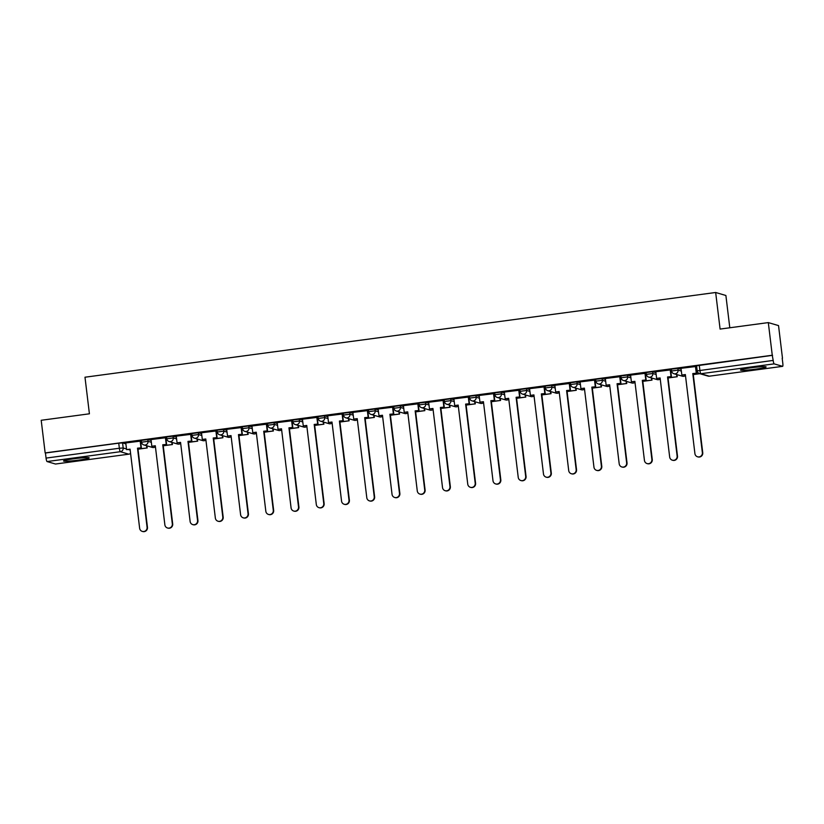 <?xml version="1.0" encoding="UTF-8"?>
<svg xmlns="http://www.w3.org/2000/svg" width="824" height="824" viewBox="0 0 824 824"><rect width="100%" height="100%" fill="white"/><g stroke="black" fill="none" stroke-linecap="round" stroke-linejoin="round"><path stroke-width="1.24" d="M78.671 460.101A12.927 0.968 173.1 0 0 89.188 457.866A12.927 0.968 173.1 0 0 74.026 458.741A12.927 0.968 173.1 0 0 63.52 460.966A12.927 0.968 173.1 0 0 78.671 460.101M755.629 369.152A12.927 0.968 173.1 0 0 766.135 366.927A12.927 0.968 173.1 0 0 750.983 367.792A12.927 0.968 173.1 0 0 740.477 370.028A12.927 0.968 173.1 0 0 755.629 369.152M151.132 440.479L147.815 439.511L141.347 440.387M176.367 437.091L173.05 436.123L166.582 436.988M201.612 433.702L198.296 432.734L191.827 433.599M226.847 430.313L223.531 429.345L217.062 430.21M252.093 426.925L248.776 425.946L242.308 426.822M277.327 423.526L274.011 422.558L267.543 423.433M302.573 420.137L299.256 419.169L292.788 420.034M327.808 416.748L324.491 415.78L318.023 416.645M353.053 413.36L349.737 412.391L343.268 413.257M378.288 409.971L374.972 408.992L368.503 409.868M403.533 406.572L400.217 405.604L393.748 406.479M428.768 403.183L425.452 402.215L418.983 403.08M454.014 399.794L450.697 398.826L444.229 399.692M479.249 396.406L475.932 395.438L469.464 396.303M504.494 393.017L501.177 392.039L494.709 392.914M529.729 389.618L526.412 388.65L519.944 389.525M554.974 386.229L551.658 385.261L545.189 386.126M580.209 382.841L576.893 381.873L570.424 382.738M605.455 379.452L602.138 378.484L595.67 379.349M630.69 376.063L627.373 375.085L620.905 375.96M655.935 372.664L652.618 371.696L646.15 372.572M681.17 369.276L677.853 368.307L671.385 369.173M782.203 358.275L782.8 363.24A3.317 0.567 82.3 0 1 782.646 366.34A3.317 0.567 82.3 0 1 782.604 366.34L774.169 363.868L700.874 373.715L709.309 376.187L782.604 366.34M729.796 327.767L725.893 295.486L715.665 292.489L720.094 329.075L768.308 322.596L772.263 355.247L45.155 452.922L41.2 420.281L89.414 413.803L84.985 377.217L715.665 292.489M768.308 322.596L778.536 325.593L782.481 358.234M55.579 464.015A3.317 0.567 -97.7 0 1 55.538 464.025A3.317 0.567 -97.7 0 1 55.486 464.025L47.061 461.553A3.317 0.567 -97.7 0 1 46.062 458.093L45.444 453.015L118.738 443.168L122.57 442.9L125.887 443.878M697.238 370.872L773.18 360.418L772.263 355.247M773.18 360.418A3.317 0.567 82.3 0 0 774.169 363.868M695.847 366.515L680.974 368.318L681.87 375.033L685.352 374.57L694.92 453.643A3.811 3.739 -73.7 0 0 697.567 456.795A3.811 3.739 -73.7 0 0 702.357 452.644L692.788 373.571L696.661 373.21L695.837 366.453M670.602 369.904L655.822 371.737M645.367 373.293L630.576 375.126M620.122 376.692L605.341 378.515M594.887 380.08L580.096 381.914M569.641 383.469L554.861 385.302M544.406 386.858L529.533 388.671L530.429 395.376L533.911 394.912L543.48 473.985A3.811 3.739 -73.7 0 0 546.127 477.137A3.811 3.739 -73.7 0 0 550.916 472.986L541.347 393.913L545.22 393.563L544.396 386.796M519.161 390.246L504.288 392.059L505.184 398.775L508.666 398.301L518.234 477.374A3.811 3.739 -73.7 0 0 520.881 480.536A3.811 3.739 -73.7 0 0 525.681 476.375L516.112 397.302L519.975 396.952L519.161 390.185M493.926 393.645L479.135 395.469M468.681 397.034L453.9 398.868M443.446 400.423L428.655 402.256M418.201 403.812L403.42 405.645M392.966 407.2L378.092 409.013L378.988 415.729L382.47 415.255L392.039 494.328A3.811 3.739 -73.7 0 0 394.686 497.49A3.811 3.739 -73.7 0 0 399.475 493.329L389.906 414.256L393.779 413.906L392.955 407.138M367.72 410.599L352.847 412.402L353.743 419.117L357.225 418.654L366.793 497.717A3.811 3.739 -73.7 0 0 369.44 500.879A3.811 3.739 -73.7 0 0 374.24 496.718L364.672 417.644L368.534 417.294L367.72 410.537M342.485 413.988L327.695 415.821M317.24 417.377L302.459 419.21M292.005 420.765L277.214 422.599M266.76 424.154L251.979 425.987M241.525 427.553L226.652 429.356L227.548 436.071L231.029 435.608L240.598 514.67A3.811 3.739 -73.7 0 0 243.245 517.832A3.811 3.739 -73.7 0 0 248.034 513.671L238.466 434.598L242.328 434.248L241.514 427.491M216.279 430.942L201.499 432.775M191.044 434.33L176.254 436.164M165.799 437.719L151.019 439.553M140.564 441.108L125.773 442.941M696.929 368.719L696.125 368.833M772.562 355.329L696.63 365.784M671.91 372.088L670.891 372.221M646.665 375.476L645.645 375.61M621.43 378.865L620.41 379.009M596.185 382.254L595.165 382.398M570.95 385.653L569.93 385.787M545.704 389.041L544.685 389.175M520.469 392.43L519.45 392.564M495.224 395.819L494.204 395.963M469.989 399.207L468.969 399.352M444.744 402.606L443.724 402.74M419.509 405.995L418.489 406.129M394.263 409.384L393.244 409.518M369.028 412.773L368.009 412.917M343.783 416.161L342.763 416.305M318.538 419.56L317.528 419.694M293.303 422.949L292.283 423.083M268.058 426.338L267.048 426.472M242.823 429.726L241.803 429.871M217.577 433.115L216.558 433.259M192.342 436.514L191.322 436.648M167.097 439.903L166.077 440.037M141.862 443.291L140.842 443.425M702.357 452.644L702.748 452.757A3.811 3.739 106.3 0 1 697.949 456.908L697.567 456.795M681.87 375.033L685.372 374.735M695.456 366.371L696.27 373.097M693.283 374.57L699.813 373.694M693.262 374.405L699.432 373.581M702.748 452.757L693.18 373.684L696.661 373.21M677.122 456.033L677.503 456.146A3.811 3.739 106.3 0 1 672.714 460.297L672.322 460.183A3.811 3.739 -73.7 0 0 677.122 456.033L667.553 376.959L671.416 376.609L670.602 369.842M655.811 371.696L656.625 378.422L660.106 377.959L669.675 457.032A3.811 3.739 -73.7 0 0 672.322 460.183M656.625 378.422L660.127 378.123M670.211 369.77L671.024 376.496M668.048 377.969L677.235 376.733L676.978 374.632M668.027 377.804L677.235 376.733M676.597 374.518L676.854 376.619M677.503 456.146L667.934 377.073L671.416 376.609M651.877 459.421L652.268 459.534A3.811 3.739 106.3 0 1 647.468 463.696L647.087 463.582A3.811 3.739 -73.7 0 0 651.877 459.421L642.308 380.348L646.181 379.998L645.357 373.231M630.576 375.095L631.39 381.821L634.871 381.347L644.44 460.42A3.811 3.739 -73.7 0 0 647.087 463.582M631.39 381.821L634.892 381.512M644.976 373.159L645.789 379.885M642.802 381.358L652 380.122L651.743 378.02M642.782 381.193L652 380.122M651.351 377.907L651.609 380.008M652.268 459.534L642.699 380.461L646.181 379.998M626.642 462.81L627.023 462.923A3.811 3.739 106.3 0 1 622.233 467.084L621.842 466.971A3.811 3.739 -73.7 0 0 626.642 462.81L617.073 383.737L620.936 383.387L620.122 376.63M605.331 378.484L606.145 385.21L609.626 384.746L619.195 463.809A3.811 3.739 -73.7 0 0 621.842 466.971M606.145 385.21L609.647 384.901M619.73 376.547L620.544 383.273M617.567 384.746L626.755 383.51L626.498 381.409M617.547 384.581L626.755 383.51M626.116 381.296L626.374 383.397M627.023 462.923L617.454 383.85L620.936 383.387M601.396 466.199L601.788 466.312A3.811 3.739 106.3 0 1 596.988 470.473L596.607 470.36A3.811 3.739 -73.7 0 0 601.396 466.199L591.828 387.136L595.701 386.775L594.876 380.019M580.096 381.873L580.91 388.598L584.391 388.135L593.96 467.198A3.811 3.739 -73.7 0 0 596.607 470.36M580.91 388.598L584.412 388.3M594.495 379.936L595.309 386.662M592.322 388.135L601.52 386.899L601.263 384.798M592.301 387.97L601.52 386.899M600.871 384.684L601.129 386.786M601.788 466.312L592.219 387.249L595.701 386.775M576.161 469.598L576.543 469.711A3.811 3.739 106.3 0 1 571.753 473.862L571.362 473.748A3.811 3.739 -73.7 0 0 576.161 469.598L566.593 390.524L570.455 390.174L569.641 383.407M554.851 385.261L555.664 391.987L559.146 391.524L568.715 470.597A3.811 3.739 -73.7 0 0 571.362 473.748M555.664 391.987L559.166 391.688M569.25 383.325L570.064 390.051M567.087 391.524L576.275 390.288L576.017 388.186M567.067 391.359L576.275 390.288M575.636 388.073L575.894 390.174M576.543 469.711L566.974 390.638L570.455 390.174M550.916 472.986L551.308 473.1A3.811 3.739 106.3 0 1 546.508 477.251L546.127 477.137M530.429 395.376L533.931 395.077M544.015 386.724L544.829 393.45M541.842 394.923L551.04 393.687L550.782 391.585M541.821 394.758L551.04 393.687M550.391 391.472L550.648 393.573M551.308 473.1L541.739 394.026L545.22 393.563M525.681 476.375L526.062 476.488A3.811 3.739 106.3 0 1 521.273 480.649L520.881 480.536M505.184 398.775L508.686 398.466M518.77 390.113L519.583 396.838M516.607 398.311L525.794 397.075L525.537 394.974M516.586 398.147L525.794 397.075M525.156 394.861L525.413 396.962M526.062 476.488L516.494 397.415L519.975 396.952M500.436 479.764L500.827 479.877A3.811 3.739 106.3 0 1 496.027 484.038L495.646 483.925A3.811 3.739 -73.7 0 0 500.436 479.764L490.867 400.691L494.74 400.34L493.916 393.584M479.135 395.438L479.949 402.163L483.431 401.7L492.999 480.763A3.811 3.739 -73.7 0 0 495.646 483.925M479.949 402.163L483.451 401.854M493.535 393.501L494.349 400.227M491.362 401.7L500.559 400.464L500.302 398.363M491.341 401.535L500.559 400.464M499.911 398.25L500.168 400.351M500.827 479.877L491.259 400.804L494.74 400.34M475.201 483.152L475.582 483.266A3.811 3.739 106.3 0 1 470.792 487.427L470.401 487.314A3.811 3.739 -73.7 0 0 475.201 483.152L465.632 404.09L469.495 403.729L468.681 396.972M453.89 398.826L454.704 405.552L458.185 405.089L467.754 484.151A3.811 3.739 -73.7 0 0 470.401 487.314M454.704 405.552L458.206 405.253M468.289 396.89L469.103 403.616M466.127 405.089L475.314 403.853L475.057 401.752M466.106 404.924L475.314 403.853M474.676 401.638L474.933 403.739M475.582 483.266L466.013 404.203L469.495 403.729M449.956 486.551L450.347 486.665A3.811 3.739 106.3 0 1 445.547 490.816L445.166 490.702A3.811 3.739 -73.7 0 0 449.956 486.551L440.387 407.478L444.26 407.128L443.436 400.361M428.655 402.215L429.469 408.941L432.95 408.477L442.519 487.551A3.811 3.739 -73.7 0 0 445.166 490.702M429.469 408.941L432.971 408.642M443.054 400.279L443.868 407.005M440.881 408.477L450.079 407.241L449.822 405.14M440.861 408.313L450.079 407.241M449.43 405.027L449.688 407.128M450.347 486.665L440.778 407.592L444.26 407.128M424.721 489.94L425.102 490.053A3.811 3.739 106.3 0 1 420.312 494.204L419.921 494.091A3.811 3.739 -73.7 0 0 424.721 489.94L415.152 410.867L419.014 410.517L418.201 403.75M403.41 405.604L404.224 412.34L407.705 411.866L417.274 490.939A3.811 3.739 -73.7 0 0 419.921 494.091M404.224 412.34L407.726 412.031M417.809 403.678L418.623 410.404M415.646 411.876L424.834 410.64L424.576 408.539M415.626 411.712L424.834 410.64M424.195 408.426L424.453 410.527M425.102 490.053L415.533 410.98L419.014 410.517M399.475 493.329L399.867 493.442A3.811 3.739 106.3 0 1 395.067 497.603L394.686 497.49M378.988 415.729L382.48 415.42M392.574 407.066L393.388 413.792M390.401 415.265L399.599 414.029L399.341 411.928M390.38 415.1L399.599 414.029M398.95 411.815L399.207 413.916M399.867 493.442L390.298 414.369L393.779 413.906M374.24 496.718L374.621 496.831A3.811 3.739 106.3 0 1 369.832 500.992L369.44 500.879M353.743 419.117L357.245 418.808M367.329 410.455L368.143 417.181M365.166 418.654L374.353 417.418L374.096 415.317M365.145 418.489L374.353 417.418M373.715 415.203L373.972 417.304M374.621 496.831L365.053 417.758L368.534 417.294M348.995 500.106L349.386 500.219A3.811 3.739 106.3 0 1 344.587 504.381L344.205 504.267A3.811 3.739 -73.7 0 0 348.995 500.106L339.426 421.043L343.299 420.683L342.475 413.926M327.695 415.78L328.508 422.506L331.99 422.043L341.558 501.105A3.811 3.739 -73.7 0 0 344.205 504.267M328.508 422.506L332 422.207M342.094 413.844L342.908 420.57M339.921 422.043L349.118 420.807L348.861 418.705M339.9 421.878L349.118 420.807M348.47 418.592L348.727 420.693M349.386 500.219L339.818 421.157L343.299 420.683M323.76 503.505L324.141 503.618A3.811 3.739 106.3 0 1 319.352 507.769L318.96 507.656A3.811 3.739 -73.7 0 0 323.76 503.505L314.191 424.432L318.054 424.082L317.24 417.315M302.449 419.169L303.263 425.895L306.744 425.431L316.313 504.504A3.811 3.739 -73.7 0 0 318.96 507.656M303.263 425.895L306.765 425.596M316.849 417.232L317.662 423.958M314.686 425.431L323.873 424.195L323.616 422.094M314.665 425.266L323.873 424.195M323.235 421.981L323.492 424.082M324.141 503.618L314.572 424.545L318.054 424.082M298.515 506.894L298.906 507.007A3.811 3.739 106.3 0 1 294.106 511.158L293.725 511.045A3.811 3.739 -73.7 0 0 298.515 506.894L288.946 427.821L292.819 427.471L291.995 420.704M277.214 422.568L278.028 429.294L281.509 428.82L291.078 507.893A3.811 3.739 -73.7 0 0 293.725 511.045M278.028 429.294L281.52 428.985M291.614 420.631L292.427 427.357M289.44 428.83L298.638 427.594L298.381 425.493M289.42 428.665L298.638 427.594M297.989 425.38L298.247 427.481M298.906 507.007L289.337 427.934L292.819 427.471M273.28 510.283L273.661 510.396A3.811 3.739 106.3 0 1 268.871 514.557L268.48 514.444A3.811 3.739 -73.7 0 0 273.28 510.283L263.711 431.209L267.573 430.859L266.76 424.092M251.969 425.957L252.783 432.682L256.264 432.209L265.833 511.282A3.811 3.739 -73.7 0 0 268.48 514.444M252.783 432.682L256.285 432.373M266.368 424.02L267.182 430.746M264.205 432.219L273.393 430.983L273.135 428.882M264.185 432.054L273.393 430.983M272.754 428.768L273.012 430.87M273.661 510.396L264.092 431.323L267.573 430.859M248.034 513.671L248.426 513.785A3.811 3.739 106.3 0 1 243.626 517.946L243.245 517.832M227.548 436.071L231.039 435.762M241.133 427.409L241.947 434.135M238.96 435.608L248.158 434.372L247.9 432.27M238.939 435.443L248.158 434.372M247.509 432.157L247.767 434.258M248.426 513.785L238.857 434.712L242.328 434.248M222.799 517.06L223.18 517.173A3.811 3.739 106.3 0 1 218.391 521.334L218 521.221A3.811 3.739 -73.7 0 0 222.799 517.06L213.231 437.997L217.093 437.637L216.279 430.88M201.489 432.734L202.302 439.46L205.784 438.996L215.352 518.059A3.811 3.739 -73.7 0 0 218 521.221M202.302 439.46L205.804 439.161M215.888 430.798L216.702 437.523M213.725 438.996L222.913 437.76L222.655 435.659M213.704 438.832L222.913 437.76M222.274 435.546L222.532 437.647M223.18 517.173L213.612 438.111L217.093 437.637M197.554 520.459L197.945 520.572A3.811 3.739 106.3 0 1 193.146 524.723L192.764 524.61A3.811 3.739 -73.7 0 0 197.554 520.459L187.985 441.386L191.848 441.036L191.034 434.269M176.254 436.123L177.067 442.849L180.549 442.385L190.117 521.458A3.811 3.739 -73.7 0 0 192.764 524.61M177.067 442.849L180.559 442.55M190.653 434.186L191.467 440.912M188.48 442.385L197.678 441.149L197.42 439.048M188.459 442.231L197.678 441.149M197.029 438.935L197.286 441.036M197.945 520.572L188.377 441.499L191.848 441.036M172.319 523.848L172.7 523.961A3.811 3.739 106.3 0 1 167.911 528.112L167.519 527.999A3.811 3.739 -73.7 0 0 172.319 523.848L162.75 444.775L166.613 444.424L165.799 437.657M151.008 439.522L151.822 446.248L155.303 445.774L164.872 524.847A3.811 3.739 -73.7 0 0 167.519 527.999M151.822 446.248L155.324 445.938M165.408 437.585L166.221 444.311M163.245 445.784L172.432 444.548L172.175 442.447M163.224 445.619L172.432 444.548M171.794 442.334L172.051 444.435M172.7 523.961L163.131 444.888L166.613 444.424M147.074 527.236L147.465 527.35A3.811 3.739 106.3 0 1 142.665 531.511L142.284 531.398A3.811 3.739 -73.7 0 0 147.074 527.236L137.505 448.163L141.368 447.813L140.554 441.046M125.773 442.91L126.587 449.636L130.068 449.162L139.637 528.236A3.811 3.739 -73.7 0 0 142.284 531.398M126.587 449.636L130.079 449.327M140.173 440.974L140.986 447.7M137.999 449.173L147.197 447.937L146.94 445.836M137.979 449.008L147.197 447.937M146.548 445.722L146.806 447.823M147.465 527.35L137.896 448.277L141.368 447.813M155.406 446.659A3.317 3.255 -73.7 0 1 152.296 447.401L143.86 444.929A3.317 3.255 -73.7 0 1 141.563 442.189L148.032 441.314L151.348 442.292M147.815 439.511L148.032 441.314A3.317 3.255 106.3 0 1 145.189 445.032A3.317 3.255 -73.7 0 1 143.86 444.929A3.317 3.317 0 0 1 141.501 442.148L141.285 440.346M180.652 443.271A3.317 3.255 -73.7 0 1 177.541 444.012L169.105 441.54A3.317 3.255 -73.7 0 1 166.798 438.801L173.277 437.925L176.583 438.893M173.05 436.123L173.277 437.925A3.317 3.255 106.3 0 1 170.434 441.643A3.317 3.255 -73.7 0 1 169.105 441.54A3.317 3.317 0 0 1 166.747 438.759L166.53 436.957M205.887 439.882A3.317 3.255 -73.7 0 1 202.776 440.624L194.34 438.152A3.317 3.255 -73.7 0 1 192.043 435.402L198.512 434.536L201.828 435.505M198.296 432.734L198.512 434.536A3.317 3.255 106.3 0 1 195.669 438.255A3.317 3.255 -73.7 0 1 194.34 438.152A3.317 3.317 0 0 1 191.982 435.371L191.765 433.568M231.132 436.493A3.317 3.255 -73.7 0 1 228.021 437.235L219.586 434.763A3.317 3.255 -73.7 0 1 217.278 432.013L223.757 431.148L227.064 432.116M223.531 429.345L223.757 431.148A3.317 3.255 106.3 0 1 220.914 434.866A3.317 3.255 -73.7 0 1 219.586 434.763A3.317 3.317 0 0 1 217.227 431.982L217.011 430.169M256.367 433.094A3.317 3.255 -73.7 0 1 253.256 433.836L244.821 431.374A3.317 3.255 -73.7 0 1 242.524 428.624L248.992 427.759L252.309 428.727M248.776 425.946L248.992 427.759A3.317 3.255 106.3 0 1 246.149 431.467A3.317 3.255 -73.7 0 1 244.821 431.374A3.317 3.317 0 0 1 242.462 428.583L242.246 426.781M281.612 429.706A3.317 3.255 -73.7 0 1 278.502 430.447L270.066 427.975A3.317 3.255 -73.7 0 1 267.759 425.236L274.238 424.36L277.544 425.339M274.011 422.558L274.238 424.36A3.317 3.255 106.3 0 1 271.395 428.078A3.317 3.255 -73.7 0 1 270.066 427.975A3.317 3.317 0 0 1 267.707 425.194L267.491 423.392M306.847 426.317A3.317 3.255 -73.7 0 1 303.737 427.059L295.301 424.587A3.317 3.255 -73.7 0 1 293.004 421.847L299.473 420.971L302.789 421.94M299.256 419.169L299.473 420.971A3.317 3.255 106.3 0 1 296.63 424.69A3.317 3.255 -73.7 0 1 295.301 424.587A3.317 3.317 0 0 1 292.942 421.806L292.726 420.003M332.093 422.928A3.317 3.255 -73.7 0 1 328.982 423.67L320.546 421.198A3.317 3.255 -73.7 0 1 318.239 418.448L324.718 417.583L328.024 418.551M324.491 415.78L324.718 417.583A3.317 3.255 106.3 0 1 321.875 421.301A3.317 3.255 -73.7 0 1 320.546 421.198A3.317 3.317 0 0 1 318.188 418.417L317.971 416.614M357.328 419.54A3.317 3.255 -73.7 0 1 354.217 420.281L345.781 417.809A3.317 3.255 -73.7 0 1 343.484 415.059L349.953 414.194L353.269 415.162M349.737 412.391L349.953 414.194A3.317 3.255 106.3 0 1 347.11 417.912A3.317 3.255 -73.7 0 1 345.781 417.809A3.317 3.317 0 0 1 343.423 415.028L343.206 413.215M382.573 416.141A3.317 3.255 -73.7 0 1 379.462 416.882L371.027 414.421A3.317 3.255 -73.7 0 1 368.719 411.67L375.198 410.805L378.504 411.773M374.972 408.992L375.198 410.805A3.317 3.255 106.3 0 1 372.355 414.513A3.317 3.255 -73.7 0 1 371.027 414.421A3.317 3.317 0 0 1 368.668 411.629L368.452 409.827M407.808 412.752A3.317 3.255 -73.7 0 1 404.697 413.493L396.262 411.022A3.317 3.255 -73.7 0 1 393.965 408.282L400.433 407.406L403.75 408.385M400.217 405.604L400.433 407.406A3.317 3.255 106.3 0 1 397.59 411.125A3.317 3.255 -73.7 0 1 396.262 411.022A3.317 3.317 0 0 1 393.913 408.241L393.687 406.438M433.053 409.363A3.317 3.255 -73.7 0 1 429.943 410.105L421.507 407.633A3.317 3.255 -73.7 0 1 419.2 404.893L425.678 404.017L428.985 404.986M425.452 402.215L425.678 404.017A3.317 3.255 106.3 0 1 422.836 407.736A3.317 3.255 -73.7 0 1 421.507 407.633A3.317 3.317 0 0 1 419.148 404.852L418.932 403.049M458.288 405.974A3.317 3.255 -73.7 0 1 455.178 406.716L446.742 404.244A3.317 3.255 -73.7 0 1 444.445 401.494L450.913 400.629L454.23 401.597M450.697 398.826L450.913 400.629A3.317 3.255 106.3 0 1 448.071 404.347A3.317 3.255 -73.7 0 1 446.742 404.244A3.317 3.317 0 0 1 444.394 401.463L444.167 399.661M483.534 402.586A3.317 3.255 -73.7 0 1 480.423 403.327L471.987 400.855A3.317 3.255 -73.7 0 1 469.68 398.105L476.159 397.24L479.465 398.208M475.932 395.438L476.159 397.24A3.317 3.255 106.3 0 1 473.316 400.958A3.317 3.255 -73.7 0 1 471.987 400.855A3.317 3.317 0 0 1 469.628 398.074L469.412 396.262M508.769 399.187A3.317 3.255 -73.7 0 1 505.658 399.928L497.222 397.467A3.317 3.255 -73.7 0 1 494.925 394.717L501.394 393.851L504.71 394.82M501.177 392.039L501.394 393.851A3.317 3.255 106.3 0 1 498.551 397.559A3.317 3.255 -73.7 0 1 497.222 397.467A3.317 3.317 0 0 1 494.874 394.675L494.647 392.873M534.014 395.798A3.317 3.255 -73.7 0 1 530.903 396.54L522.467 394.068A3.317 3.255 -73.7 0 1 520.16 391.328L526.639 390.452L529.945 391.431M526.412 388.65L526.639 390.452A3.317 3.255 106.3 0 1 523.796 394.171A3.317 3.255 -73.7 0 1 522.467 394.068A3.317 3.317 0 0 1 520.109 391.287L519.893 389.484M559.259 392.409A3.317 3.255 -73.7 0 1 556.138 393.151L547.702 390.679A3.317 3.255 -73.7 0 1 545.406 387.939L551.874 387.064L555.191 388.032M551.658 385.261L551.874 387.064A3.317 3.255 106.3 0 1 549.031 390.782A3.317 3.255 -73.7 0 1 547.702 390.679A3.317 3.317 0 0 1 545.354 387.898L545.128 386.096M584.494 389.021A3.317 3.255 -73.7 0 1 581.384 389.762L572.948 387.29A3.317 3.255 -73.7 0 1 570.641 384.54L577.119 383.675L580.426 384.643M576.893 381.873L577.119 383.675A3.317 3.255 106.3 0 1 574.276 387.393A3.317 3.255 -73.7 0 1 572.948 387.29A3.317 3.317 0 0 1 570.589 384.509L570.373 382.707M609.739 385.622A3.317 3.255 -73.7 0 1 606.619 386.374L598.193 383.902A3.317 3.255 -73.7 0 1 595.886 381.151L602.354 380.286L605.671 381.255M602.138 378.484L602.354 380.286A3.317 3.255 106.3 0 1 599.522 384.005A3.317 3.255 -73.7 0 1 598.193 383.902A3.317 3.317 0 0 1 595.834 381.121L595.608 379.308M634.974 382.233A3.317 3.255 -73.7 0 1 631.864 382.975L623.428 380.513A3.317 3.255 -73.7 0 1 621.121 377.763L627.6 376.898L630.906 377.866M627.373 375.085L627.6 376.898A3.317 3.255 106.3 0 1 624.757 380.606A3.317 3.255 -73.7 0 1 623.428 380.513A3.317 3.317 0 0 1 621.069 377.722L620.853 375.919M660.22 378.844A3.317 3.255 -73.7 0 1 657.099 379.586L648.673 377.114A3.317 3.255 -73.7 0 1 646.366 374.374L652.835 373.499L656.151 374.477M652.618 371.696L652.835 373.499A3.317 3.255 106.3 0 1 650.002 377.217A3.317 3.255 -73.7 0 1 648.673 377.114A3.317 3.317 0 0 1 646.315 374.333L646.088 372.53M685.455 375.456A3.317 3.255 -73.7 0 1 682.344 376.197L673.908 373.725A3.317 3.255 -73.7 0 1 671.601 370.985L678.08 370.11L681.386 371.078M677.853 368.307L678.08 370.11A3.317 3.255 106.3 0 1 675.237 373.828A3.317 3.255 -73.7 0 1 673.908 373.725A3.317 3.317 0 0 1 671.55 370.944L671.333 369.142M122.57 442.9L123.188 447.988L126.505 448.956M128.493 449.543L130.171 450.038M55.486 464.025L128.781 454.178L120.355 451.707L47.061 461.553M699.267 365.176L699.885 370.264A3.317 0.567 -97.7 0 0 700.874 373.715A3.317 3.255 106.3 0 1 699.545 373.612L707.981 376.084A3.317 3.317 0 0 0 709.351 376.187A3.317 0.567 82.3 0 0 709.392 376.177M118.738 443.168L119.356 448.246L123.188 447.988A3.317 3.255 -73.7 0 1 120.355 451.707A3.317 0.567 -97.7 0 1 119.356 448.246L46.062 458.093M130.573 453.334A3.317 3.255 -73.7 0 1 128.781 454.178A3.317 0.567 82.3 0 0 128.832 454.178A3.317 0.567 82.3 0 0 128.874 454.158A3.317 3.317 0 0 0 130.573 453.385M782.646 366.34L709.351 376.187A3.317 0.567 82.3 0 1 709.309 376.187A3.317 3.255 106.3 0 1 707.981 376.084M682.344 376.197A3.317 3.317 0 0 0 685.465 375.507M657.099 379.586A3.317 3.317 0 0 0 660.22 378.896M631.864 382.975A3.317 3.317 0 0 0 634.985 382.284M606.619 386.374A3.317 3.317 0 0 0 609.739 385.683M581.384 389.762A3.317 3.317 0 0 0 584.504 389.072M556.138 393.151A3.317 3.317 0 0 0 559.259 392.461M530.903 396.54A3.317 3.317 0 0 0 534.024 395.85M505.658 399.928A3.317 3.317 0 0 0 508.779 399.238M480.423 403.327A3.317 3.317 0 0 0 483.544 402.637M455.178 406.716A3.317 3.317 0 0 0 458.298 406.026M429.943 410.105A3.317 3.317 0 0 0 433.063 409.415M404.697 413.493A3.317 3.317 0 0 0 407.818 412.803M379.462 416.882A3.317 3.317 0 0 0 382.583 416.192M354.217 420.281A3.317 3.317 0 0 0 357.338 419.591M328.982 423.67A3.317 3.317 0 0 0 332.103 422.98M303.737 427.059A3.317 3.317 0 0 0 306.858 426.368M278.502 430.447A3.317 3.317 0 0 0 281.623 429.757M253.256 433.836A3.317 3.317 0 0 0 256.377 433.146M228.021 437.235A3.317 3.317 0 0 0 231.142 436.545M202.776 440.624A3.317 3.317 0 0 0 205.897 439.934M177.541 444.012A3.317 3.317 0 0 0 180.662 443.322M152.296 447.401A3.317 3.317 0 0 0 155.417 446.711M696.568 365.753L697.186 370.831A3.317 3.317 0 0 0 699.545 373.612M55.538 464.025L128.832 454.178"/></g></svg>

